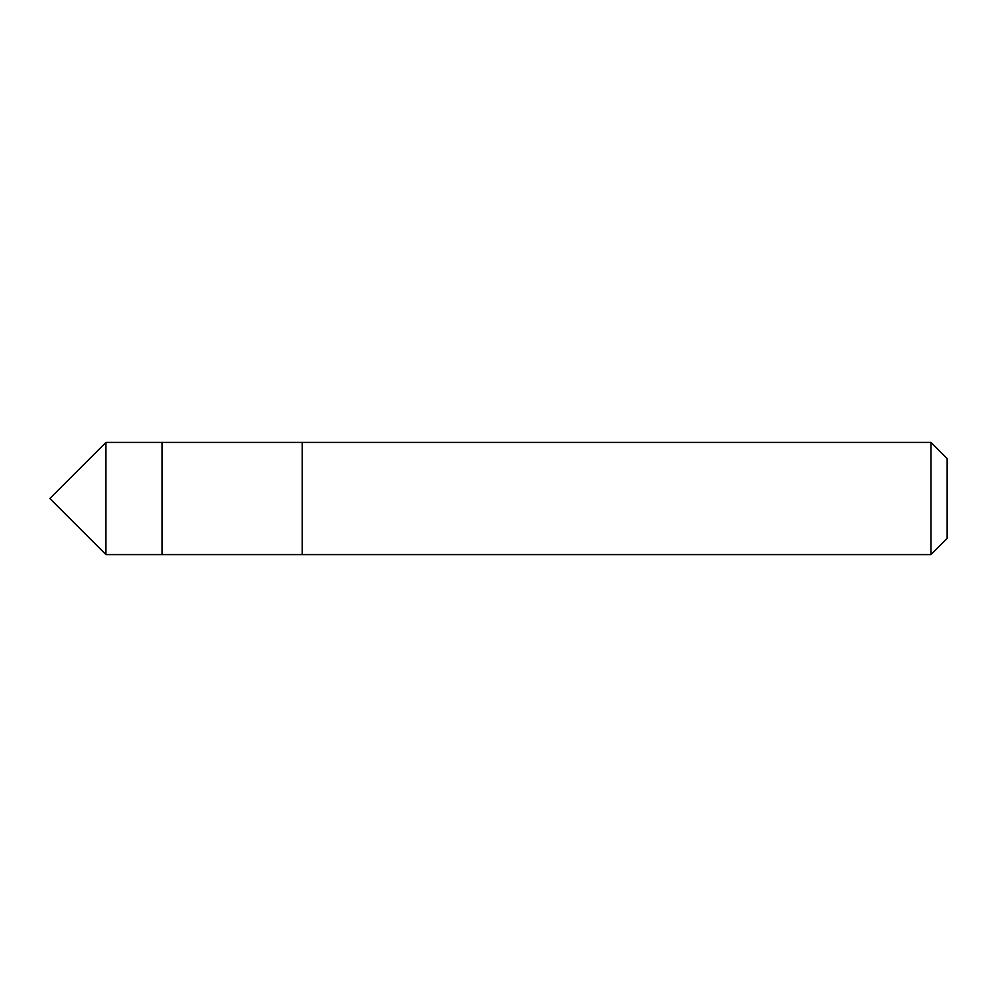 <?xml version="1.0" encoding="UTF-8"?>
<svg xmlns="http://www.w3.org/2000/svg" width="997" height="997" viewBox="0 0 997 997"><rect width="100%" height="100%" fill="white"/><g stroke="black" fill="none" stroke-linecap="round" stroke-linejoin="round"><path stroke-width="1.5" d="M162.013 554.581L162.013 442.419L105.931 442.419L105.931 554.581L162.013 554.581L162.013 442.419L302.216 442.419L302.216 554.581L105.931 554.581L49.85 498.5L105.931 554.581M302.216 553.435L302.216 554.581L930.961 554.581L930.961 442.419L302.216 442.419L302.216 553.435M930.961 442.419L947.15 458.608L947.15 538.392L930.961 554.581M49.85 498.5L105.931 442.419"/></g></svg>
